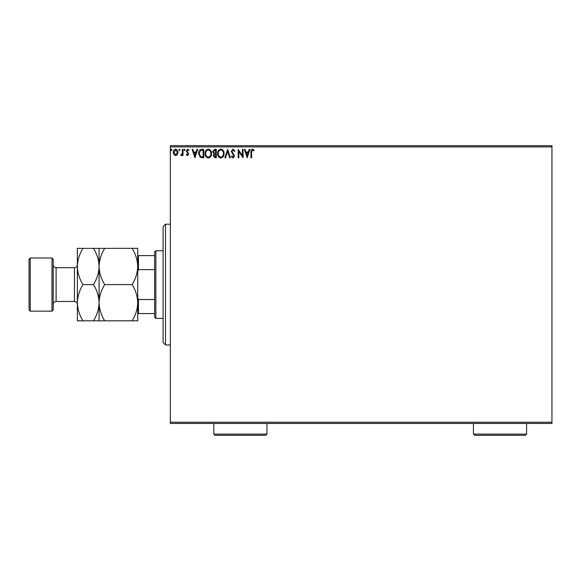 <?xml version="1.0" encoding="UTF-8"?>
<svg xmlns="http://www.w3.org/2000/svg" width="581" height="581" viewBox="0 0 581 581"><rect width="100%" height="100%" fill="white"/><g stroke="black" fill="none" stroke-linecap="round" stroke-linejoin="round"><path stroke-width="0.87" d="M177.408 154.59L175.651 155.614L173.901 154.597L173.269 152.404C173.254 150.646 174.046 149.586 175.651 149.223C177.256 149.586 178.055 150.646 178.033 152.404L177.408 154.59M183.022 149.332L183.022 155.505L182.369 155.505L182.369 154.597L181.243 155.614L180.749 155.403L181.054 154.749L182.267 153.522L182.369 149.332L183.022 149.332M187.525 155.614L186.276 154.735L186.654 154.205L187.489 154.858L188.113 154.023L186.276 151.002L187.641 149.223L188.985 150.058L188.607 150.632L187.714 149.978L186.922 150.973L188.767 153.994L187.525 155.614M201.76 149.332L203.72 149.332L203.72 157.785L200.43 157.48L198.52 153.449C198.426 151.009 199.501 149.637 201.76 149.332M216.292 149.332L216.292 157.785L215.101 157.785L213.147 155.686L213.946 153.892L212.61 151.728L214.6 149.332L216.292 149.332M227.672 149.332L230.381 157.785L229.677 157.785L227.621 151.372L225.566 157.785L224.854 157.785L227.672 149.332M242.415 149.332L243.061 149.332L243.061 157.785L238.835 151.481L238.835 157.785L238.188 157.785L238.188 149.332L242.415 155.621L242.415 149.332M251.624 152.157L251.624 157.785L250.97 157.785L250.97 152.077C250.716 150.537 251.232 149.549 252.517 149.114L254.115 150.087L253.788 150.74L252.524 149.978L251.624 152.157M170.342 146.913L170.342 145.708L551.95 145.708L551.95 146.913L170.342 146.913L170.342 422.249L551.95 422.249L551.95 423.462L170.342 423.462L170.342 422.249M551.95 146.913L551.95 422.249M247.179 157.785L244.361 149.332L245.073 149.332L245.937 152.04L248.312 152.04L249.184 149.332L249.888 149.332L247.179 157.785M233.032 149.114L234.935 150.958L234.404 151.387L233.083 149.978L231.899 151.409L234.499 156.028L232.988 157.996L231.354 156.565L231.863 156.049L232.996 157.131L233.852 156.064L231.253 151.401L233.032 149.114M224.099 153.522C224.143 155.933 223.075 157.422 220.889 157.996C218.652 157.48 217.548 155.999 217.592 153.558C217.555 151.147 218.63 149.666 220.838 149.114C223.039 149.644 224.128 151.111 224.099 153.522M211.528 153.522C211.571 155.933 210.504 157.422 208.318 157.996C206.073 157.48 204.977 155.999 205.02 153.558C204.984 151.147 206.059 149.666 208.267 149.114C210.467 149.644 211.557 151.111 211.528 153.522M194.94 157.785L192.122 149.332L192.834 149.332L193.705 152.04L196.073 152.04L196.944 149.332L197.649 149.332L194.94 157.785M185.078 149.927L184.54 150.632L183.995 149.927L184.54 149.223L185.078 149.927M180.095 149.927L179.551 150.632L179.013 149.927L179.551 149.223L180.095 149.927M171.969 149.927L171.424 150.632L170.887 149.927L171.424 149.223L171.969 149.927M246.221 152.905L247.128 155.744L248.036 152.905L246.221 152.905M218.245 153.558C218.209 155.497 219.081 156.688 220.86 157.131C222.625 156.667 223.489 155.461 223.445 153.522C223.474 151.597 222.617 150.421 220.86 149.978C219.073 150.414 218.202 151.612 218.245 153.558M214.97 156.914L215.645 156.914L215.645 154.205L213.801 155.672L214.97 156.914M215.311 153.34L215.645 150.196L214.897 150.196L213.256 151.728L214.28 153.239L215.311 153.34M205.674 153.558C205.638 155.497 206.509 156.688 208.288 157.131C210.053 156.667 210.918 155.461 210.874 153.522C210.903 151.597 210.039 150.421 208.288 149.978C206.502 150.414 205.63 151.612 205.674 153.558M203.074 156.914L203.074 150.196L200.634 150.414L199.167 153.449L200.772 156.681L203.074 156.914M193.981 152.905L194.889 155.744L195.797 152.905L193.981 152.905M173.915 152.396L175.651 154.858L177.387 152.396L175.651 149.978L173.915 152.396M165.512 344.961L163.094 342.55L163.094 226.619L165.512 224.201L165.512 344.961L170.342 344.961M155.853 318.395L154.64 317.19L154.64 251.98L155.853 250.767L155.853 318.395L163.094 318.395M155.853 250.767L163.094 250.767M154.64 313.566L137.733 313.566M137.733 297.864L138.46 299.52L138.46 313.566M154.64 299.52L138.46 299.52M154.64 269.642L138.46 269.642L137.733 271.298M137.733 255.596L138.46 255.596L138.46 269.642M154.64 255.596L138.46 255.596M53.205 259.22L53.205 309.942L51.992 311.147L51.992 258.015L53.205 259.22M30.256 311.147L29.05 309.942L29.05 259.22L30.256 258.015L30.256 311.147L51.992 311.147M53.205 304.386A2.898 2.898 0 0 1 56.103 301.488L74.455 301.488A2.898 2.898 0 0 1 77.353 304.386L77.353 248.356L93.49 248.356C96.991 253.991 98.857 260.034 99.09 266.468C99.307 260.106 101.174 254.071 104.696 248.356L132.134 248.356C135.634 253.991 137.501 260.034 137.733 266.468C137.523 272.83 135.656 278.865 132.134 284.581C135.634 290.224 137.501 296.259 137.733 302.694C137.523 309.063 135.656 315.098 132.134 320.814L137.733 320.814L137.733 248.356L132.134 248.356M53.205 264.776A2.898 2.898 0 0 0 56.103 267.674L74.455 267.674A2.898 2.898 0 0 0 77.353 264.776M30.256 258.015L51.992 258.015M99.09 320.814L99.09 302.694C98.879 309.063 97.012 315.098 93.49 320.814L104.696 320.814C101.196 315.171 99.322 309.136 99.09 302.694C99.307 296.332 101.174 290.297 104.696 284.581L132.134 284.581M104.696 320.814L132.134 320.814M104.696 284.581C101.196 278.945 99.322 272.903 99.09 266.468L99.09 248.356L93.49 248.356M104.696 248.356L99.09 248.356M99.09 302.694L99.09 266.468C98.879 272.83 97.012 278.865 93.49 284.581C96.991 290.224 98.857 296.259 99.09 302.694M77.353 302.694C77.585 309.136 79.459 315.171 82.96 320.814L77.353 320.814L77.353 302.694C77.571 296.332 79.437 290.297 82.96 284.581C79.459 278.945 77.585 272.903 77.353 266.468C77.571 260.106 79.437 254.071 82.96 248.356M82.96 284.581L93.49 284.581M82.96 320.814L93.49 320.814M266.955 434.087L265.742 435.292L215.021 435.292L213.815 434.087L266.955 434.087L266.955 423.462M213.815 434.087L213.815 423.462M526.589 434.087L525.384 435.292L474.662 435.292L473.457 434.087L526.589 434.087L526.589 423.462M473.457 434.087L473.457 423.462M56.103 267.674L56.103 301.488M74.455 301.488L74.455 267.674M165.512 224.201L170.342 224.201"/></g></svg>
